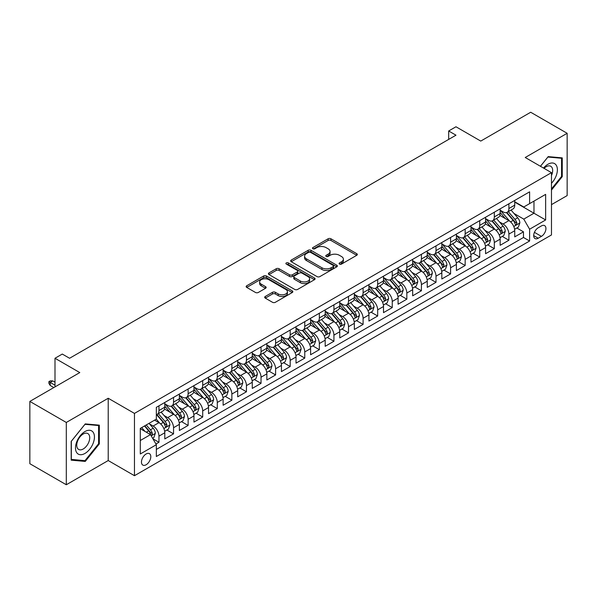 <?xml version="1.0" encoding="UTF-8"?>
<svg xmlns="http://www.w3.org/2000/svg" width="597" height="597" viewBox="0 0 597 597"><rect width="100%" height="100%" fill="white"/><g stroke="black" fill="none" stroke-linecap="round" stroke-linejoin="round"><path stroke-width="0.9" d="M339.514 264.09A1.418 0.821 0 0 0 341.514 264.09L356.722 255.315A2.022 1.172 0 0 0 357.319 254.486A2.022 1.172 0 0 0 356.722 253.665L330.962 238.785A2.022 1.172 0 0 0 328.096 238.785L312.895 247.568A1.418 0.821 0 0 0 312.477 248.143A1.418 0.821 0 0 0 312.895 248.725A1.418 0.821 0 0 0 314.895 248.725L316.865 247.591A6.477 3.739 0 0 1 326.022 247.591L328.171 248.83A6.477 3.739 0 0 1 330.066 251.471A6.477 3.739 0 0 1 328.171 254.113L326.201 255.255A1.418 0.821 0 0 0 325.79 255.829A1.418 0.821 0 0 0 326.201 256.411A1.418 0.821 0 0 0 328.208 256.411L330.171 255.27A6.477 3.739 0 0 1 339.335 255.27L341.484 256.516A6.477 3.739 0 0 1 343.379 259.158A6.477 3.739 0 0 1 341.484 261.799L339.514 262.934A1.418 0.821 0 0 0 339.096 263.516A1.418 0.821 0 0 0 339.514 264.09L339.514 262.934M146.131 464.757A6.597 3.813 120 0 0 150.444 458.944A6.597 3.813 120 0 0 149.429 453.653A6.597 3.813 120 0 0 146.131 453.981A6.597 3.813 120 0 0 141.817 459.794A6.597 3.813 120 0 0 142.832 465.085A6.597 3.813 120 0 0 146.131 464.757M265.269 296.463A2.022 1.172 0 0 0 264.68 297.291A2.022 1.172 0 0 0 265.269 298.119L272.501 302.291A2.022 1.172 0 0 0 275.359 302.291L292.246 292.537A2.022 1.172 0 0 0 292.843 291.709A2.022 1.172 0 0 0 292.246 290.888L266.486 276.015A2.022 1.172 0 0 0 263.62 276.015L246.733 285.762A2.022 1.172 0 0 0 246.143 286.59A2.022 1.172 0 0 0 246.733 287.418L255.464 292.455A2.022 1.172 0 0 0 258.329 292.455L265.553 288.284A2.022 1.172 0 0 0 266.15 287.455A2.022 1.172 0 0 0 265.553 286.635L261.225 284.135A5.418 3.127 0 0 1 259.643 281.918A5.418 3.127 0 0 1 262.986 279.03A5.418 3.127 0 0 1 268.881 279.709L285.844 289.5A5.418 3.127 0 0 1 287.426 291.709A5.418 3.127 0 0 1 284.09 294.597A5.418 3.127 0 0 1 278.187 293.925L275.359 292.291A2.022 1.172 0 0 0 272.501 292.291L265.269 296.463L265.269 298.119M551.479 204.637L567.15 195.592L567.15 133.295L530.696 112.251L480.757 141.079L455.974 126.773L448.683 130.982L455.974 135.191L69.58 358.267L62.289 354.058L54.999 358.267L54.999 386.893M66.304 422.46L66.304 484.749L108.221 460.548L108.221 398.251L66.304 422.46L29.85 401.408L79.789 372.58L54.999 358.267M108.221 398.251L134.467 413.408L551.479 172.652L551.479 234.942L134.467 475.705L134.467 413.408M567.15 133.295L525.233 157.496L551.479 172.652M317.007 276.59A2.022 1.172 0 0 0 319.873 276.59L336.76 266.844A2.022 1.172 0 0 0 337.35 266.016A2.022 1.172 0 0 0 336.76 265.187L311 250.315A2.022 1.172 0 0 0 308.134 250.315L291.246 260.068A2.022 1.172 0 0 0 290.649 260.889A2.022 1.172 0 0 0 291.246 261.717L317.007 276.59M286.873 264.404A1.418 0.821 0 0 1 288.314 264.598L288.314 262.919L314.5 278.038A2.022 1.172 0 0 1 315.097 278.866A2.022 1.172 0 0 1 314.5 279.687L297.612 289.441A2.022 1.172 0 0 1 294.754 289.441L268.993 274.568L268.993 272.911A2.022 1.172 0 0 0 268.396 273.739A2.022 1.172 0 0 0 268.993 274.568M268.993 272.911L276.217 268.74A2.022 1.172 0 0 1 279.083 268.74L289.53 274.777A2.022 1.172 0 0 0 292.388 274.777L297.187 272.008A2.022 1.172 0 0 0 297.776 271.18A2.022 1.172 0 0 0 297.187 270.351L286.306 264.075A1.418 0.821 0 0 1 285.896 263.493A1.418 0.821 0 0 1 286.769 262.74A1.418 0.821 0 0 1 288.314 262.919M66.304 484.749L29.85 463.705L29.85 401.408M155.936 444.026L158.959 442.28L152.914 438.788M149.466 423.922L153.13 426.034A8.246 4.761 60 0 1 158.959 436.138L164.794 432.765L164.794 438.914L173.54 433.862L166.906 430.034M164.048 415.505L167.712 417.616A8.246 4.761 60 0 1 173.54 427.721L179.376 424.348L179.376 430.497L188.122 425.445L181.488 421.616M178.63 407.087L182.294 409.199A8.246 4.761 60 0 1 188.122 419.303L193.958 415.93L193.958 422.079L202.704 417.027L196.07 413.199M193.212 398.669L196.876 400.781A8.246 4.761 60 0 1 202.704 410.885L208.54 407.512L208.54 413.661L217.286 408.609L210.651 404.781M207.793 390.251L211.45 392.363A8.246 4.761 60 0 1 217.286 402.468L223.121 399.094L223.121 405.244L231.867 400.191L225.233 396.363M222.375 381.834L226.032 383.946A8.246 4.761 60 0 1 231.867 394.042L237.696 390.677L237.696 396.826L246.449 391.774L239.815 387.946M236.957 373.409L240.613 375.528A8.246 4.761 60 0 1 246.449 385.625L252.277 382.259L252.277 388.408L261.031 383.356L254.397 379.528M251.531 364.991L255.195 367.11A8.246 4.761 60 0 1 261.031 377.207L266.859 373.841L266.859 379.99L275.605 374.938L268.971 371.11M266.113 356.573L269.777 358.693A8.246 4.761 60 0 1 275.605 368.789L281.441 365.424L281.441 371.573L290.187 366.521L283.553 362.685M280.694 348.155L284.359 350.275A8.246 4.761 60 0 1 290.187 360.372L296.022 357.006L296.022 363.148L304.768 358.103L298.134 354.267M295.276 339.738L298.94 341.85A8.246 4.761 60 0 1 304.768 351.954L310.604 348.588L310.604 354.73L319.35 349.685L312.716 345.85M309.858 331.32L313.515 333.432A8.246 4.761 60 0 1 319.35 343.536L325.186 340.171L325.186 346.312L333.932 341.268L327.298 337.432M324.44 322.902L328.096 325.014A8.246 4.761 60 0 1 333.932 335.118L339.76 331.753L339.76 337.895L348.514 332.85L341.88 329.014M339.021 314.485L342.678 316.597A8.246 4.761 60 0 1 348.514 326.701L354.342 323.335L354.342 329.477L363.095 324.425L356.461 320.596M353.603 306.067L357.26 308.179A8.246 4.761 60 0 1 363.095 318.283L368.924 314.917L368.924 321.059L377.67 316.007L371.035 312.179M368.177 297.649L371.841 299.761A8.246 4.761 60 0 1 377.67 309.865L383.505 306.5L383.505 312.641L392.251 307.589L385.617 303.761M382.759 289.232L386.423 291.343A8.246 4.761 60 0 1 392.251 301.448L398.087 298.082L398.087 304.224L406.833 299.172L400.199 295.343M397.341 280.814L401.005 282.926A8.246 4.761 60 0 1 406.833 293.03L412.669 289.664L412.669 295.806L421.415 290.754L414.781 286.926M411.923 272.396L415.587 274.508A8.246 4.761 60 0 1 421.415 284.612L427.251 281.247L427.251 287.388L435.997 282.336L429.362 278.508M426.504 263.978L430.161 266.09A8.246 4.761 60 0 1 435.997 276.195L441.832 272.822L441.832 278.971L450.578 273.919L443.944 270.09M441.086 255.561L444.743 257.673A8.246 4.761 60 0 1 450.578 267.777L456.406 264.404L456.406 270.553L465.16 265.501L458.526 261.673M455.668 247.143L459.324 249.255A8.246 4.761 60 0 1 465.16 259.359L470.988 255.986L470.988 262.135L479.742 257.083L473.108 253.255M470.242 238.725L473.906 240.837A8.246 4.761 60 0 1 479.742 250.941L485.57 247.568L485.57 253.718L494.316 248.665L487.682 244.837M484.824 230.308L488.488 232.42A8.246 4.761 60 0 1 494.316 242.516L500.152 239.151L500.152 245.3L508.898 240.248L508.898 234.099A8.246 4.761 -120 0 0 503.07 224.002L499.405 221.89M502.264 236.419L508.898 240.248M164.794 432.765A8.246 4.761 -120 0 0 158.959 422.669L154.586 420.139M179.376 424.348A8.246 4.761 -120 0 0 173.54 414.251L164.526 409.042M193.958 415.93A8.246 4.761 -120 0 0 188.122 405.833L179.107 400.624M208.54 407.512A8.246 4.761 -120 0 0 202.704 397.415L193.689 392.207M223.121 399.094A8.246 4.761 -120 0 0 217.286 388.998L208.271 383.789M237.696 390.677A8.246 4.761 -120 0 0 231.867 380.58L222.845 375.371M252.277 382.259A8.246 4.761 -120 0 0 246.449 372.155L237.427 366.954M266.859 373.841A8.246 4.761 -120 0 0 261.031 363.737L252.009 358.536M281.441 365.424A8.246 4.761 -120 0 0 275.605 355.319L266.59 350.118M296.022 357.006A8.246 4.761 -120 0 0 290.187 346.902L281.172 341.7M310.604 348.588A8.246 4.761 -120 0 0 304.768 338.484L295.754 333.283M325.186 340.171A8.246 4.761 -120 0 0 319.35 330.066L310.336 324.865M339.76 331.753A8.246 4.761 -120 0 0 333.932 321.649L324.917 316.447M354.342 323.335A8.246 4.761 -120 0 0 348.514 313.231L339.492 308.022M368.924 314.917A8.246 4.761 -120 0 0 363.095 304.813L354.073 299.604M383.505 306.5A8.246 4.761 -120 0 0 377.67 296.396L368.655 291.187M398.087 298.082A8.246 4.761 -120 0 0 392.251 287.978L383.237 282.769M412.669 289.664A8.246 4.761 -120 0 0 406.833 279.56L397.818 274.351M427.251 281.247A8.246 4.761 -120 0 0 421.415 271.142L412.4 265.934M441.832 272.822A8.246 4.761 -120 0 0 435.997 262.725L426.982 257.516M456.406 264.404A8.246 4.761 -120 0 0 450.578 254.307L441.564 249.098M470.988 255.986A8.246 4.761 -120 0 0 465.16 245.889L456.138 240.681M485.57 247.568A8.246 4.761 -120 0 0 479.742 237.472L470.72 232.263M500.152 239.151A8.246 4.761 -120 0 0 494.316 229.054L485.301 223.845M541.412 225.935L538.21 227.785A6.395 3.694 120 0 0 534.031 233.42A6.395 3.694 120 0 0 535.009 238.546A6.395 3.694 120 0 0 538.21 238.225L541.412 236.375A6.395 3.694 120 0 0 545.591 230.74A6.395 3.694 120 0 0 544.613 225.621A6.395 3.694 120 0 0 541.412 225.935M140.302 440.511L150.504 434.623L156.339 444.72L156.339 456.511L529.606 241.001L529.606 229.218L523.77 219.114L513.987 213.465M156.339 444.72L140.302 453.981L140.302 428.392L156.339 419.131L156.339 407.348L529.606 191.838L529.606 203.629L545.643 194.368L545.643 219.957L529.606 229.218M164.794 403.811L167.712 405.497A8.246 4.761 60 0 0 171.832 405.9L177.667 402.535A8.246 4.761 -120 0 0 179.376 398.759L179.376 394.042M179.376 395.393L182.294 397.08A8.246 4.761 60 0 0 186.413 397.483L192.249 394.117A8.246 4.761 -120 0 0 193.958 390.341L193.958 385.625M193.958 386.975L196.876 388.654A8.246 4.761 60 0 0 200.995 389.065L206.831 385.699A8.246 4.761 -120 0 0 208.54 381.923L208.54 377.207M208.54 378.558L211.45 380.237A8.246 4.761 60 0 0 215.577 380.647L221.412 377.282A8.246 4.761 -120 0 0 223.121 373.506L223.121 368.789M223.121 370.14L226.032 371.819A8.246 4.761 60 0 0 230.158 372.229L235.987 368.864A8.246 4.761 -120 0 0 237.696 365.088L237.696 360.372M237.696 361.722L240.613 363.401A8.246 4.761 60 0 0 244.74 363.812L250.568 360.446A8.246 4.761 -120 0 0 252.277 356.67L252.277 351.954M252.277 353.305L255.195 354.984A8.246 4.761 60 0 0 259.322 355.394L265.15 352.029A8.246 4.761 -120 0 0 266.859 348.252L266.859 343.536M266.859 344.887L269.777 346.566A8.246 4.761 60 0 0 273.904 346.976L279.732 343.611A8.246 4.761 -120 0 0 281.441 339.835L281.441 335.118M281.441 336.469L284.359 338.148A8.246 4.761 60 0 0 288.478 338.559L294.314 335.193A8.246 4.761 -120 0 0 296.022 331.417L296.022 326.701M296.022 328.044L298.94 329.731A8.246 4.761 60 0 0 303.06 330.141L308.895 326.775A8.246 4.761 -120 0 0 310.604 322.999L310.604 318.283M310.604 319.626L313.515 321.313A8.246 4.761 60 0 0 317.641 321.723L323.477 318.358A8.246 4.761 -120 0 0 325.186 314.582L325.186 309.865M325.186 311.209L328.096 312.895A8.246 4.761 60 0 0 332.223 313.306L338.059 309.933A8.246 4.761 -120 0 0 339.76 306.164L339.76 301.448M339.76 302.791L342.678 304.477A8.246 4.761 60 0 0 346.805 304.888L352.633 301.515A8.246 4.761 -120 0 0 354.342 297.739L354.342 293.03M354.342 294.373L357.26 296.06A8.246 4.761 60 0 0 361.386 296.47L367.215 293.097A8.246 4.761 -120 0 0 368.924 289.321L368.924 284.612M368.924 285.956L371.841 287.642A8.246 4.761 60 0 0 375.968 288.053L381.796 284.679A8.246 4.761 -120 0 0 383.505 280.903L383.505 276.195M383.505 277.538L386.423 279.224A8.246 4.761 60 0 0 390.542 279.627L396.378 276.262A8.246 4.761 -120 0 0 398.087 272.486L398.087 267.777M398.087 269.12L401.005 270.807A8.246 4.761 60 0 0 405.124 271.21L410.96 267.844A8.246 4.761 -120 0 0 412.669 264.068L412.669 259.352M412.669 260.702L415.587 262.389A8.246 4.761 60 0 0 419.706 262.792L425.542 259.426A8.246 4.761 -120 0 0 427.251 255.65L427.251 250.934M427.251 252.285L430.161 253.971A8.246 4.761 60 0 0 434.288 254.374L440.123 251.009A8.246 4.761 -120 0 0 441.832 247.233L441.832 242.516M441.832 243.867L444.743 245.554A8.246 4.761 60 0 0 448.869 245.957L454.698 242.591A8.246 4.761 -120 0 0 456.406 238.815L456.406 234.099M456.406 235.449L459.324 237.128A8.246 4.761 60 0 0 463.451 237.539L469.279 234.173A8.246 4.761 -120 0 0 470.988 230.397L470.988 225.681M470.988 227.032L473.906 228.711A8.246 4.761 60 0 0 478.033 229.121L483.861 225.756A8.246 4.761 -120 0 0 485.57 221.98L485.57 217.263M485.57 218.614L488.488 220.293A8.246 4.761 60 0 0 492.615 220.703L498.443 217.338A8.246 4.761 -120 0 0 500.152 213.562L500.152 208.846M156.339 449.437L523.479 237.472L523.479 231.83L514.733 236.882L514.733 230.733A8.246 4.761 -120 0 0 508.898 220.636L499.883 215.427M500.152 210.196L503.07 211.875A8.246 4.761 -120 0 0 507.189 212.286A8.246 4.761 -120 0 0 508.898 208.51L508.898 203.793M507.189 212.286L513.024 208.92A8.246 4.761 -120 0 0 514.733 205.144L514.733 200.428M158.959 405.833L158.959 410.542A8.246 4.761 60 0 1 157.257 414.318A8.246 4.761 60 0 1 156.339 414.654M157.257 414.318L163.085 410.952A8.246 4.761 -120 0 0 164.794 407.176L164.794 402.46M173.54 397.415L173.54 402.124A8.246 4.761 60 0 1 171.832 405.9M188.122 388.998L188.122 393.707A8.246 4.761 60 0 1 186.413 397.483M202.704 380.573L202.704 385.289A8.246 4.761 60 0 1 200.995 389.065M217.286 372.155L217.286 376.871A8.246 4.761 60 0 1 215.577 380.647M231.867 363.737L231.867 368.453A8.246 4.761 60 0 1 230.158 372.229M246.449 355.319L246.449 360.036A8.246 4.761 60 0 1 244.74 363.812M261.031 346.902L261.031 351.618A8.246 4.761 60 0 1 259.322 355.394M275.605 338.484L275.605 343.2A8.246 4.761 60 0 1 273.904 346.976M290.187 330.066L290.187 334.783A8.246 4.761 60 0 1 288.478 338.559M304.768 321.649L304.768 326.365A8.246 4.761 60 0 1 303.06 330.141M319.35 313.231L319.35 317.947A8.246 4.761 60 0 1 317.641 321.723M333.932 304.813L333.932 309.53A8.246 4.761 60 0 1 332.223 313.306M348.514 296.396L348.514 301.112A8.246 4.761 60 0 1 346.805 304.888M363.095 287.978L363.095 292.694A8.246 4.761 60 0 1 361.386 296.47M377.67 279.56L377.67 284.276A8.246 4.761 60 0 1 375.968 288.053M392.251 271.142L392.251 275.859A8.246 4.761 60 0 1 390.542 279.627M406.833 262.725L406.833 267.434A8.246 4.761 60 0 1 405.124 271.21M421.415 254.307L421.415 259.016A8.246 4.761 60 0 1 419.706 262.792M435.997 245.889L435.997 250.598A8.246 4.761 60 0 1 434.288 254.374M450.578 237.472L450.578 242.181A8.246 4.761 60 0 1 448.869 245.957M465.16 229.054L465.16 233.763A8.246 4.761 60 0 1 463.451 237.539M479.742 220.629L479.742 225.345A8.246 4.761 60 0 1 478.033 229.121M494.316 212.211L494.316 216.927A8.246 4.761 60 0 1 492.615 220.703M494.316 242.516L494.316 248.665M479.742 250.941L479.742 257.083M465.16 259.359L465.16 265.501M450.578 267.777L450.578 273.919M435.997 276.195L435.997 282.336M421.415 284.612L421.415 290.754M406.833 293.03L406.833 299.172M392.251 301.448L392.251 307.589M377.67 309.865L377.67 316.007M363.095 318.283L363.095 324.425M348.514 326.701L348.514 332.85M333.932 335.118L333.932 341.268M319.35 343.536L319.35 349.685M304.768 351.954L304.768 358.103M290.187 360.372L290.187 366.521M275.605 368.789L275.605 374.938M261.031 377.207L261.031 383.356M246.449 385.625L246.449 391.774M231.867 394.042L231.867 400.191M217.286 402.468L217.286 408.609M202.704 410.885L202.704 417.027M188.122 419.303L188.122 425.445M173.54 427.721L173.54 433.862M158.959 436.138L158.959 442.28M150.504 434.623L140.302 428.728M523.77 219.114L533.979 213.226L533.979 201.099L545.643 194.368M514.733 202.114L545.643 219.957M514.733 201.779L523.77 206.995L529.606 203.629M108.221 460.548L134.467 475.705M448.683 130.982L448.683 139.399M516.845 228.002L523.479 231.83M523.479 237.472L529.606 241.001M551.479 190.062L562.262 176.645L562.262 157.884L548.195 156.623L540.434 166.272M71.185 460.168L85.259 461.421L99.326 443.914L99.326 425.154L85.259 423.9L71.185 441.407L71.185 460.168M561.538 176.219L562.262 176.645M98.595 443.496L99.326 443.914M83.767 460.563L85.259 461.421M340.081 264.292L341.484 263.486A6.477 3.739 0 0 0 343.379 260.837L343.379 259.158M330.066 251.471L330.066 253.158A6.477 3.739 0 0 1 328.171 255.8L326.768 256.613M356.722 253.665L356.722 255.315L330.962 240.472A2.022 1.172 0 0 0 328.096 240.472L313.462 248.927M336.76 265.187L336.76 266.844L311 252.001A2.022 1.172 0 0 0 308.134 252.001L291.276 261.732M333.178 266.59A1.418 0.821 0 0 0 333.596 266.016A1.418 0.821 0 0 0 333.178 265.434L310.567 252.382A1.418 0.821 0 0 0 308.567 252.382L306.485 253.576A6.477 3.739 0 0 0 304.589 256.225A6.477 3.739 0 0 0 306.485 258.867L321.947 267.792A6.477 3.739 0 0 0 331.104 267.792L333.178 266.59L333.178 268.277A1.418 0.821 0 0 0 333.596 267.702L333.596 266.016M304.589 256.225L304.589 257.904A6.477 3.739 0 0 0 306.485 260.553L306.485 258.867M333.178 268.277L331.104 269.478A6.477 3.739 0 0 1 321.947 269.478L306.485 260.553M269.016 274.583L276.217 270.426L276.217 268.74M297.776 271.18L297.776 272.866A2.022 1.172 0 0 1 297.187 273.687L292.388 276.456A2.022 1.172 0 0 1 289.53 276.456L279.083 270.426A2.022 1.172 0 0 0 276.217 270.426M288.314 264.598L314.477 279.709M300.373 281.03A5.418 3.127 0 0 0 306.268 281.709A5.418 3.127 0 0 0 309.612 278.821A5.418 3.127 0 0 0 308.03 276.612L302.052 273.165A2.022 1.172 0 0 0 299.187 273.165L294.396 275.933A2.022 1.172 0 0 0 293.799 276.754A2.022 1.172 0 0 0 294.396 277.583L300.373 281.03L300.373 282.717A5.418 3.127 0 0 0 306.268 283.396A5.418 3.127 0 0 0 309.612 280.508L309.612 278.821M293.799 276.754L293.799 278.441A2.022 1.172 0 0 0 294.396 279.269L294.396 277.583M300.373 282.717L294.396 279.269M287.426 291.709L287.426 293.396A5.418 3.127 0 0 1 284.09 296.284A5.418 3.127 0 0 1 278.187 295.605L275.359 293.978A2.022 1.172 0 0 0 272.501 293.978L265.299 298.134M259.643 281.918L259.643 283.605A5.418 3.127 0 0 0 261.225 285.814L261.225 284.135M265.531 288.299L261.225 285.814M292.224 292.552L266.486 277.695A2.022 1.172 0 0 0 263.62 277.695L246.762 287.433L246.733 285.762M514.607 229.293L518.375 227.114L519.838 222.905A5.463 3.157 -120 0 0 517.703 217.778L511.047 210.062M509.711 221.166L501.808 212.017A15.776 9.104 -120 0 0 500.152 210.286M505.375 218.599L500.958 213.48A13.097 7.56 -120 0 0 500.152 212.599M506.45 212.584L513.189 220.383A5.463 3.157 60 0 1 515.136 224.151L515.532 224.793L516.271 224.696L516.883 223.136A5.463 3.157 -120 0 0 514.935 219.375L508.278 211.659M506.846 212.457L514.084 220.838A2.784 1.604 60 0 1 514.786 221.927L516.883 223.136M551.479 183.294A13.403 7.739 120 0 0 557.202 167.742A13.403 7.739 120 0 0 547.904 164.272A13.403 7.739 120 0 0 543.516 168.055M551.479 175.488A9.179 5.298 120 0 0 550.762 166.272A9.179 5.298 120 0 0 546.18 166.727A9.179 5.298 120 0 0 544.054 168.361M540.464 166.294L547.904 157.041L561.538 158.257L561.538 176.436L551.479 188.95M560.635 157.735L561.538 158.257M93.169 443.228A13.403 7.739 120 0 0 89.707 430.28A13.403 7.739 120 0 0 76.759 441.758A13.403 7.739 120 0 0 80.229 454.705A13.403 7.739 120 0 0 93.169 443.228M88.856 441.996A9.179 5.298 120 0 0 87.826 433.549A9.179 5.298 120 0 0 77.617 440.996A9.179 5.298 120 0 0 78.655 449.444A9.179 5.298 120 0 0 88.856 441.996M71.334 459.451L71.334 441.273L84.968 424.318L98.595 425.534L98.595 443.713L84.968 460.668L71.185 459.369M97.692 425.012L98.595 425.534M500.032 237.71L503.793 235.531L505.256 231.323A5.463 3.157 -120 0 0 503.129 226.196L496.465 218.48M495.129 229.584L487.227 220.435A15.776 9.104 -120 0 0 485.57 218.703M490.794 227.017L486.376 221.897A13.097 7.56 -120 0 0 485.57 221.024M491.868 221.002L498.607 228.8A5.463 3.157 60 0 1 500.555 232.569L500.95 233.211L501.689 233.114L502.301 231.554A5.463 3.157 -120 0 0 500.353 227.793L493.697 220.077M492.264 220.875L499.502 229.255A2.784 1.604 60 0 1 500.204 230.345L502.301 231.554M485.451 246.128L489.219 243.949L490.674 239.74A5.463 3.157 -120 0 0 488.547 234.614L481.883 226.897M480.548 238.002L472.645 228.852A15.776 9.104 -120 0 0 470.988 227.121M476.219 235.434L471.794 230.315A13.097 7.56 -120 0 0 470.988 229.442M477.287 229.42L484.025 237.218A5.463 3.157 60 0 1 485.973 240.987L486.368 241.636L487.107 241.531L487.727 239.972A5.463 3.157 -120 0 0 485.779 236.211L479.115 228.494M477.682 229.293L484.921 237.673A2.784 1.604 60 0 1 485.622 238.763L487.727 239.972M470.869 254.546L474.637 252.367L476.093 248.158A5.463 3.157 -120 0 0 473.966 243.031L467.302 235.315M465.966 246.419L458.071 237.27A15.776 9.104 -120 0 0 456.406 235.539M461.638 243.852L457.212 238.74A13.097 7.56 -120 0 0 456.406 237.86M462.705 237.837L469.443 245.636A5.463 3.157 60 0 1 471.391 249.404L471.794 250.053L472.526 249.949L473.145 248.389A5.463 3.157 -120 0 0 471.197 244.628L464.533 236.912M463.1 237.71L470.346 246.091A2.784 1.604 60 0 1 471.048 247.18L473.145 248.389M456.287 262.964L460.056 260.785L461.511 256.576A5.463 3.157 -120 0 0 459.384 251.449L452.72 243.733M451.384 254.837L443.489 245.688A15.776 9.104 -120 0 0 441.832 243.957M447.056 252.27L442.638 247.158A13.097 7.56 -120 0 0 441.832 246.277M448.123 246.255L454.862 254.053A5.463 3.157 60 0 1 456.809 257.822L457.212 258.471L457.951 258.367L458.563 256.807A5.463 3.157 -120 0 0 456.615 253.046L449.951 245.33M448.519 246.128L455.765 254.509A2.784 1.604 60 0 1 456.466 255.598L458.563 256.807M441.705 271.381L445.474 269.202L446.929 264.993A5.463 3.157 -120 0 0 444.802 259.867L438.138 252.15M436.81 263.255L428.907 254.106A15.776 9.104 -120 0 0 427.251 252.374M432.474 260.688L428.056 255.576A13.097 7.56 -120 0 0 427.251 254.695M433.541 254.673L440.28 262.471A5.463 3.157 60 0 1 442.235 266.24L442.631 266.889L443.37 266.784L443.981 265.232A5.463 3.157 -120 0 0 442.034 261.464L435.37 253.755M433.944 254.546L441.183 262.926A2.784 1.604 60 0 1 441.884 264.016L443.981 265.232M427.124 279.799L430.892 277.62L432.347 273.411A5.463 3.157 -120 0 0 430.221 268.284L423.564 260.568M422.228 271.672L414.325 262.523A15.776 9.104 -120 0 0 412.669 260.792M417.893 269.105L413.475 263.993A13.097 7.56 -120 0 0 412.669 263.113M418.967 263.09L425.706 270.896A5.463 3.157 60 0 1 427.653 274.657L428.049 275.307L428.788 275.202L429.4 273.65A5.463 3.157 -120 0 0 427.452 269.881L420.788 262.173M419.363 262.964L426.601 271.344A2.784 1.604 60 0 1 427.303 272.433L429.4 273.65M412.542 288.217L416.31 286.045L417.773 281.829A5.463 3.157 -120 0 0 415.639 276.702L408.982 268.986M407.647 280.09L399.744 270.948A15.776 9.104 -120 0 0 398.087 269.21M403.311 277.523L398.893 272.411A13.097 7.56 -120 0 0 398.087 271.531M404.385 271.508L411.124 279.314A5.463 3.157 60 0 1 413.072 283.075L413.467 283.724L414.206 283.62L414.818 282.068A5.463 3.157 -120 0 0 412.87 278.299L406.206 270.59M404.781 271.381L412.02 279.762A2.784 1.604 60 0 1 412.721 280.851L414.818 282.068M397.96 296.634L401.729 294.463L403.191 290.246A5.463 3.157 -120 0 0 401.065 285.12L394.401 277.404M393.065 288.508L385.162 279.366A15.776 9.104 -120 0 0 383.505 277.627M388.729 285.941L384.311 280.829A13.097 7.56 -120 0 0 383.505 279.948M389.804 279.926L396.542 287.732A5.463 3.157 60 0 1 398.49 291.493L398.886 292.142L399.624 292.037L400.236 290.485A5.463 3.157 -120 0 0 398.289 286.717L391.632 279.008M390.199 279.799L397.438 288.179A2.784 1.604 60 0 1 398.139 289.269L400.236 290.485M383.386 305.052L387.154 302.88L388.61 298.672A5.463 3.157 -120 0 0 386.483 293.537L379.819 285.821M378.483 296.925L370.58 287.784A15.776 9.104 -120 0 0 368.924 286.045M374.147 294.358L369.73 289.247A13.097 7.56 -120 0 0 368.924 288.366M375.222 288.344L381.961 296.149A5.463 3.157 60 0 1 383.908 299.91L384.304 300.56L385.043 300.455L385.662 298.903A5.463 3.157 -120 0 0 383.707 295.134L377.05 287.426M375.617 288.217L382.856 296.605A2.784 1.604 60 0 1 383.558 297.687L385.662 298.903M368.804 313.47L372.573 311.298L374.028 307.089A5.463 3.157 -120 0 0 371.901 301.955L365.237 294.239M363.901 305.343L355.999 296.202A15.776 9.104 -120 0 0 354.342 294.463M359.573 302.783L355.148 297.664A13.097 7.56 -120 0 0 354.342 296.784M360.64 296.761L367.379 304.567A5.463 3.157 60 0 1 369.327 308.328L369.722 308.977L370.461 308.873L371.08 307.321A5.463 3.157 -120 0 0 369.133 303.552L362.469 295.843M361.036 296.634L368.274 305.022A2.784 1.604 60 0 1 368.976 306.104L371.08 307.321M354.222 321.887L357.991 319.716L359.446 315.507A5.463 3.157 -120 0 0 357.319 310.373L350.655 302.664M349.32 313.768L341.424 304.619A15.776 9.104 -120 0 0 339.76 302.88M344.991 311.201L340.574 306.082A13.097 7.56 -120 0 0 339.76 305.201M346.059 305.179L352.797 312.985A5.463 3.157 60 0 1 354.745 316.746L355.148 317.395L355.887 317.291L356.499 315.738A5.463 3.157 -120 0 0 354.551 311.97L347.887 304.261M346.454 305.052L353.7 313.44A2.784 1.604 60 0 1 354.402 314.529L356.499 315.738M339.641 330.305L343.409 328.134L344.865 323.925A5.463 3.157 -120 0 0 342.738 318.791L336.074 311.082M334.738 322.186L326.843 313.037A15.776 9.104 -120 0 0 325.186 311.298M330.41 319.619L325.992 314.5A13.097 7.56 -120 0 0 325.186 313.619M331.477 313.597L338.215 321.402A5.463 3.157 60 0 1 340.163 325.164L340.566 325.813L341.305 325.708L341.917 324.156A5.463 3.157 -120 0 0 339.969 320.388L333.305 312.679M331.88 313.47L339.118 321.858A2.784 1.604 60 0 1 339.82 322.947L341.917 324.156M325.059 338.723L328.828 336.551L330.283 332.342A5.463 3.157 -120 0 0 328.156 327.208L321.492 319.499M320.164 330.604L312.261 321.455A15.776 9.104 -120 0 0 310.604 319.716M315.828 328.037L311.41 322.917A13.097 7.56 -120 0 0 310.604 322.037M316.903 322.014L323.641 329.82A5.463 3.157 60 0 1 325.589 333.581L325.984 334.23L326.723 334.126L327.335 332.574A5.463 3.157 -120 0 0 325.387 328.813L318.723 321.096M317.298 321.887L324.537 330.275A2.784 1.604 60 0 1 325.238 331.365L327.335 332.574M310.477 347.141L314.246 344.969L315.701 340.76A5.463 3.157 -120 0 0 313.574 335.626L306.918 327.917M305.582 339.021L297.679 329.872A15.776 9.104 -120 0 0 296.022 328.141M301.246 336.454L296.828 331.335A13.097 7.56 -120 0 0 296.022 330.454M302.321 330.44L309.059 338.238A5.463 3.157 60 0 1 311.007 341.999L311.403 342.648L312.141 342.544L312.753 340.991A5.463 3.157 -120 0 0 310.806 337.23L304.142 329.514M302.716 330.305L309.955 338.693A2.784 1.604 60 0 1 310.656 339.783L312.753 340.991M295.896 355.558L299.664 353.387L301.127 349.178A5.463 3.157 -120 0 0 298.993 344.044L292.336 336.335M291 347.439L283.097 338.29A15.776 9.104 -120 0 0 281.441 336.559M286.664 344.872L282.247 339.753A13.097 7.56 -120 0 0 281.441 338.872M287.739 338.857L294.478 346.656A5.463 3.157 60 0 1 296.425 350.417L296.821 351.066L297.56 350.961L298.172 349.409A5.463 3.157 -120 0 0 296.224 345.648L289.567 337.932M288.135 338.73L295.373 347.111A2.784 1.604 60 0 1 296.075 348.2L298.172 349.409M281.321 363.983L285.082 361.804L286.545 357.596A5.463 3.157 -120 0 0 284.418 352.461L277.754 344.753M276.418 355.857L268.516 346.708A15.776 9.104 -120 0 0 266.859 344.976M272.083 353.29L267.665 348.17A13.097 7.56 -120 0 0 266.859 347.29M273.157 347.275L279.896 355.073A5.463 3.157 60 0 1 281.844 358.842L282.239 359.484L282.978 359.379L283.59 357.827A5.463 3.157 -120 0 0 281.642 354.066L274.986 346.35M273.553 347.148L280.791 355.528A2.784 1.604 60 0 1 281.493 356.618L283.59 357.827M266.74 372.401L270.508 370.222L271.963 366.013A5.463 3.157 -120 0 0 269.837 360.879L263.173 353.17M261.837 364.274L253.934 355.125A15.776 9.104 -120 0 0 252.277 353.394M257.508 361.707L253.083 356.588A13.097 7.56 -120 0 0 252.277 355.708M258.576 355.693L265.314 363.491A5.463 3.157 60 0 1 267.262 367.259L267.657 367.901L268.396 367.797L269.016 366.245A5.463 3.157 -120 0 0 267.06 362.483L260.404 354.767M258.971 355.566L266.21 363.946A2.784 1.604 60 0 1 266.911 365.036L269.016 366.245M252.158 380.819L255.926 378.64L257.382 374.431A5.463 3.157 -120 0 0 255.255 369.297L248.591 361.588M247.255 372.692L239.36 363.543A15.776 9.104 -120 0 0 237.696 361.812M242.927 370.125L238.501 365.006A13.097 7.56 -120 0 0 237.696 364.125M243.994 364.11L250.733 371.909A5.463 3.157 60 0 1 252.68 375.677L253.083 376.319L253.815 376.214L254.434 374.662A5.463 3.157 -120 0 0 252.486 370.901L245.822 363.185M244.389 363.983L251.635 372.364A2.784 1.604 60 0 1 252.337 373.453L254.434 374.662M237.576 389.237L241.345 387.057L242.8 382.849A5.463 3.157 -120 0 0 240.673 377.722L234.009 370.006M232.673 381.11L224.778 371.961A15.776 9.104 -120 0 0 223.121 370.23M228.345 378.543L223.927 373.423A13.097 7.56 -120 0 0 223.121 372.55M229.412 372.528L236.151 380.326A5.463 3.157 60 0 1 238.099 384.095L238.501 384.737L239.24 384.64L239.852 383.08A5.463 3.157 -120 0 0 237.904 379.319L231.24 371.603M229.808 372.401L237.054 380.782A2.784 1.604 60 0 1 237.755 381.871L239.852 383.08M222.994 397.654L226.763 395.475L228.218 391.266A5.463 3.157 -120 0 0 226.091 386.14L219.427 378.423M218.099 389.528L210.196 380.379A15.776 9.104 -120 0 0 208.54 378.647M213.763 386.96L209.346 381.841A13.097 7.56 -120 0 0 208.54 380.968M214.83 380.946L221.569 388.744A5.463 3.157 60 0 1 223.524 392.513L223.92 393.162L224.659 393.057L225.27 391.498A5.463 3.157 -120 0 0 223.323 387.737L216.659 380.02M215.233 380.819L222.472 389.199A2.784 1.604 60 0 1 223.174 390.289L225.27 391.498M208.413 406.072L212.181 403.893L213.636 399.684A5.463 3.157 -120 0 0 211.51 394.557L204.853 386.841M203.517 397.945L195.615 388.796A15.776 9.104 -120 0 0 193.958 387.065M199.182 395.378L194.764 390.266A13.097 7.56 -120 0 0 193.958 389.386M200.256 389.363L206.995 397.162A5.463 3.157 60 0 1 208.943 400.93L209.338 401.58L210.077 401.475L210.689 399.915A5.463 3.157 -120 0 0 208.741 396.154L202.077 388.438M200.652 389.237L207.89 397.617A2.784 1.604 60 0 1 208.592 398.706L210.689 399.915M193.831 414.49L197.6 412.311L199.062 408.102A5.463 3.157 -120 0 0 196.928 402.975L190.271 395.259M188.936 406.363L181.033 397.214A15.776 9.104 -120 0 0 179.376 395.483M184.6 403.796L180.182 398.684A13.097 7.56 -120 0 0 179.376 397.803M185.674 397.781L192.413 405.579A5.463 3.157 60 0 1 194.361 409.348L194.756 409.997L195.495 409.893L196.107 408.333A5.463 3.157 -120 0 0 194.159 404.572L187.495 396.856M186.07 397.654L193.309 406.035A2.784 1.604 60 0 1 194.01 407.124L196.107 408.333M179.249 422.907L183.018 420.728L184.48 416.519A5.463 3.157 -120 0 0 182.354 411.393L175.69 403.676M174.354 414.781L166.451 405.632A15.776 9.104 -120 0 0 164.794 403.9M170.018 412.214L165.6 407.102A13.097 7.56 -120 0 0 164.794 406.221M171.093 406.199L177.831 413.997A5.463 3.157 60 0 1 179.779 417.766L180.175 418.415L180.913 418.31L181.525 416.758A5.463 3.157 -120 0 0 179.578 412.99L172.921 405.281M171.488 406.072L178.727 414.452A2.784 1.604 60 0 1 179.428 415.542L181.525 416.758M164.675 431.325L168.444 429.146L169.899 424.937A5.463 3.157 -120 0 0 167.772 419.81L161.108 412.094M159.772 423.198L156.287 419.161M155.436 420.631L154.869 419.975M156.511 414.616L163.25 422.422A5.463 3.157 60 0 1 165.197 426.183L165.593 426.833L166.332 426.728L166.951 425.176A5.463 3.157 -120 0 0 164.996 421.407L158.339 413.699M156.907 414.49L164.145 422.87A2.784 1.604 60 0 1 164.847 423.96L166.951 425.176M152.623 438.28L153.862 437.564L155.317 433.355A5.463 3.157 -120 0 0 153.19 428.228L148.996 423.37M145.078 431.489L141.705 427.579M140.862 429.049L140.302 428.4M144.474 425.982L148.668 430.84A5.463 3.157 60 0 1 150.616 434.601L151.011 435.25L151.75 435.146L152.369 433.594A5.463 3.157 -120 0 0 150.422 429.825L146.228 424.967M144.81 425.788L149.563 431.288A2.784 1.604 60 0 1 150.265 432.377L152.369 433.594M50.193 385.461L48.879 383.356L48.879 381.67L50.335 380.826L52.812 380.916L50.193 382.431L50.193 385.461L53.834 387.565M48.879 381.67L54.999 385.207M52.812 380.916L54.999 382.177M153.13 426.034L158.959 422.669M167.712 417.616L173.54 414.251M182.294 409.199L188.122 405.833M196.876 400.781L202.704 397.415M211.45 392.363L217.286 388.998M226.032 383.946L231.867 380.58M240.613 375.528L246.449 372.155M255.195 367.11L261.031 363.737M269.777 358.693L275.605 355.319M284.359 350.275L290.187 346.902M298.94 341.85L304.768 338.484M313.515 333.432L319.35 330.066M328.096 325.014L333.932 321.649M342.678 316.597L348.514 313.231M357.26 308.179L363.095 304.813M371.841 299.761L377.67 296.396M386.423 291.343L392.251 287.978M401.005 282.926L406.833 279.56M415.587 274.508L421.415 271.142M430.161 266.09L435.997 262.725M444.743 257.673L450.578 254.307M459.324 249.255L465.16 245.889M473.906 240.837L479.742 237.472M488.488 232.42L494.316 229.054M503.07 224.002L508.898 220.636M508.898 208.51L514.733 205.144M158.959 410.542L164.794 407.176M173.54 402.124L179.376 398.759M188.122 393.707L193.958 390.341M202.704 385.289L208.54 381.923M217.286 376.871L223.121 373.506M231.867 368.453L237.696 365.088M246.449 360.036L252.277 356.67M261.031 351.618L266.859 348.252M275.605 343.2L281.441 339.835M290.187 334.783L296.022 331.417M304.768 326.365L310.604 322.999M319.35 317.947L325.186 314.582M333.932 309.53L339.76 306.164M348.514 301.112L354.342 297.739M363.095 292.694L368.924 289.321M377.67 284.276L383.505 280.903M392.251 275.859L398.087 272.486M406.833 267.434L412.669 264.068M421.415 259.016L427.251 255.65M435.997 250.598L441.832 247.233M450.578 242.181L456.406 238.815M465.16 233.763L470.988 230.397M479.742 225.345L485.57 221.98M494.316 216.927L500.152 213.562M508.898 234.099L514.733 230.733M534.419 232.337L541.412 236.375M533.688 235.614L538.21 238.225M341.484 263.486L341.484 261.799M326.201 256.411L326.201 255.255M328.171 255.8L328.171 254.113M312.895 248.725L312.895 247.568M328.096 240.472L328.096 238.785M330.962 240.472L330.962 238.785M291.246 261.717L291.246 260.068M308.134 252.001L308.134 250.315M311 252.001L311 250.315M321.947 269.478L321.947 267.792M331.104 269.478L331.104 267.792M279.083 270.426L279.083 268.74M289.53 276.456L289.53 274.777M292.388 276.456L292.388 274.777M297.187 273.687L297.187 272.008M314.5 279.687L314.5 278.038M272.501 293.978L272.501 292.291M275.359 293.978L275.359 292.291M278.187 295.605L278.187 293.925M265.553 288.284L265.553 286.635M263.62 277.695L263.62 276.015M266.486 277.695L266.486 276.015M292.246 292.537L292.246 290.888M513.778 226.487L519.8 223.009M501.808 212.017L502.562 211.584M514.935 219.375L517.703 217.778M510.584 221.89L513.189 220.383M499.196 234.905L505.219 231.427M487.227 220.435L487.98 220.002M500.353 227.793L503.129 226.196M496.003 230.308L498.607 228.8M484.615 243.322L490.637 239.845M472.645 228.852L473.399 228.42M485.779 236.211L488.547 234.614M481.421 238.725L484.025 237.218M470.033 251.74L476.055 248.262M458.071 237.27L458.817 236.837M471.197 244.628L473.966 243.031M466.839 247.143L469.443 245.636M455.451 260.158L461.474 256.68M443.489 245.688L444.235 245.255M456.615 253.046L459.384 251.449M452.257 255.561L454.862 254.053M440.87 268.575L446.892 265.098M428.907 254.106L429.653 253.673M442.034 261.464L444.802 259.867M437.676 263.978L440.28 262.471M426.295 276.993L432.318 273.523M414.325 262.523L415.079 262.09M427.452 269.881L430.221 268.284M423.094 272.396L425.706 270.896M411.714 285.418L417.736 281.941M399.744 270.948L400.497 270.508M412.87 278.299L415.639 276.702M408.512 280.814L411.124 279.314M397.132 293.836L403.154 290.358M385.162 279.366L385.916 278.933M398.289 286.717L401.065 285.12M393.938 289.232L396.542 287.732M382.55 302.254L388.572 298.776M370.58 287.784L371.334 287.351M383.707 295.134L386.483 293.537M379.356 297.649L381.961 296.149M367.968 310.671L373.991 307.194M355.999 296.202L356.752 295.769M369.133 303.552L371.901 301.955M364.774 306.067L367.379 304.567M353.387 319.089L359.409 315.612M341.424 304.619L342.171 304.186M354.551 311.97L357.319 310.373M350.193 314.485L352.797 312.985M338.805 327.507L344.827 324.029M326.843 313.037L327.589 312.604M339.969 320.388L342.738 318.791M335.611 322.902L338.215 321.402M324.223 335.924L330.253 332.447M312.261 321.455L313.015 321.022M325.387 328.813L328.156 327.208M321.029 331.328L323.641 329.82M309.649 344.342L315.671 340.865M297.679 329.872L298.433 329.44M310.806 337.23L313.574 335.626M306.448 339.745L309.059 338.238M295.067 352.76L301.089 349.282M283.097 338.29L283.851 337.857M296.224 345.648L298.993 344.044M291.873 348.163L294.478 346.656M280.486 361.178L286.508 357.7M268.516 346.708L269.269 346.275M281.642 354.066L284.418 352.461M277.292 356.581L279.896 355.073M265.904 369.595L271.926 366.118M253.934 355.125L254.688 354.693M267.06 362.483L269.837 360.879M262.71 364.998L265.314 363.491M251.322 378.013L257.344 374.535M239.36 363.543L240.106 363.11M252.486 370.901L255.255 369.297M248.128 373.416L250.733 371.909M236.74 386.431L242.763 382.953M224.778 371.961L225.524 371.528M237.904 379.319L240.673 377.722M233.546 381.834L236.151 380.326M222.159 394.848L228.181 391.371M210.196 380.379L210.942 379.946M223.323 387.737L226.091 386.14M218.965 390.251L221.569 388.744M207.584 403.266L213.607 399.789M195.615 388.796L196.368 388.363M208.741 396.154L211.51 394.557M204.383 398.669L206.995 397.162M193.003 411.684L199.025 408.206M181.033 397.214L181.786 396.781M194.159 404.572L196.928 402.975M189.801 407.087L192.413 405.579M178.421 420.101L184.443 416.624M166.451 405.632L167.205 405.199M179.578 412.99L182.354 411.393M175.227 415.505L177.831 413.997M163.839 428.519L169.861 425.049M164.996 421.407L167.772 419.81M160.645 423.922L163.25 422.422M151.198 435.817L155.28 433.467M150.422 429.825L153.19 428.228M146.31 432.198L148.668 430.84"/></g></svg>
